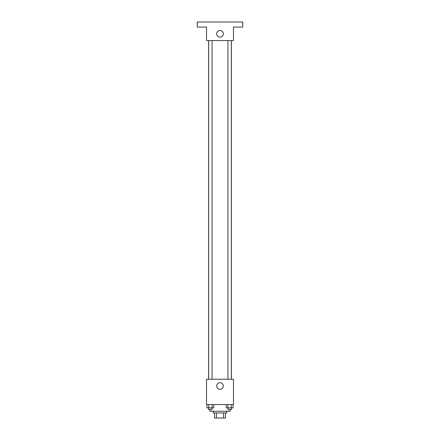 <?xml version="1.0" encoding="UTF-8"?>
<svg xmlns="http://www.w3.org/2000/svg" width="440" height="440" viewBox="0 0 440 440"><rect width="100%" height="100%" fill="white"/><g stroke="black" fill="none" stroke-linecap="round" stroke-linejoin="round"><path stroke-width="0.66" d="M223.548 412.945L223.548 418L214.522 418L214.522 412.945M223.548 418L225.478 418L225.478 412.945L225.478 418M226.743 411.257L226.743 412.945L213.257 412.945L213.257 411.257M216.453 412.945L216.453 418M209.891 409.574L209.891 411.257L230.109 411.257L230.109 409.574M233.481 404.52L206.52 404.52L206.52 379.242L233.481 379.242L233.481 404.52M223.311 385.985A3.311 3.311 0 0 1 218.345 388.85A3.311 3.311 0 0 1 218.345 383.114A3.311 3.311 0 0 1 223.311 385.985M231.391 40.535L231.391 379.242M227.953 379.242L227.953 40.535M212.047 40.535L212.047 379.242M233.481 40.535L206.52 40.535L206.52 27.055L197.252 27.055L197.252 22L242.748 22L242.748 27.055L233.481 27.055L233.481 40.535M223.311 33.798A3.311 3.311 0 0 1 218.345 36.663A3.311 3.311 0 0 1 218.345 30.927A3.311 3.311 0 0 1 223.311 33.798M233.046 404.52L233.046 407.891L226.232 407.891L226.232 404.52M231.341 404.52L231.325 409.574L227.953 409.574L227.937 404.52M213.769 404.52L213.769 407.891L206.954 407.891L206.954 404.52M212.064 404.52L212.047 409.574L208.676 409.574L208.659 404.52M208.61 40.535L208.61 379.242M231.325 379.242L231.325 40.535M208.676 40.535L208.676 379.242"/></g></svg>
